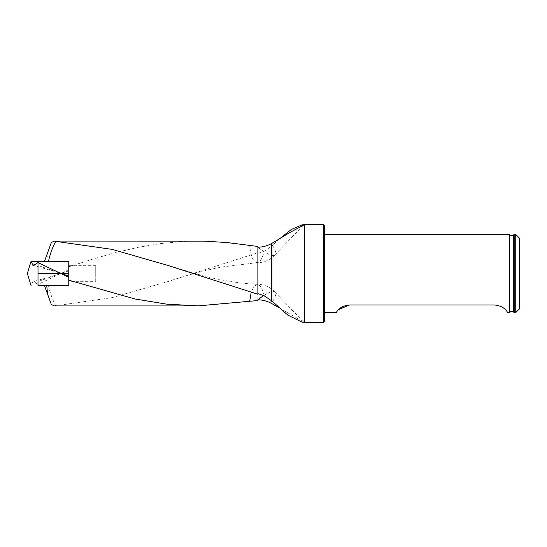 <?xml version="1.0" encoding="UTF-8"?>
<svg xmlns="http://www.w3.org/2000/svg" width="547" height="547" viewBox="0 0 547 547"><rect width="100%" height="100%" fill="white"/><g stroke="black" fill="none" stroke-linecap="round" stroke-linejoin="round"><path stroke-width="0.41" stroke-dasharray="2.73 2.05" d="M51.363 304.542L44.539 285.808L68.765 285.808L68.765 266.799L93.756 258.786L115.896 252.509L138.029 247.367L160.162 243.641L182.301 241.528L198.246 241.07M72.238 265.651L68.765 266.799L68.765 261.192L46.769 261.192L47.568 252.871L51.363 242.458M257.869 246.458L257.869 294.252M47.568 252.871L44.539 261.192L68.765 261.192L68.765 285.746L68.765 261.254L31.234 261.254M54.536 305.93L112.21 297.616L168.715 281.329C186.712 275.23 204.428 270.464 221.85 267.018L257.035 262.656A23.459 23.459 0 0 0 275.107 254.704A23.446 6.564 -136.2 0 1 275.059 254.765A23.446 6.564 -136.2 0 1 257.999 247.21M257.869 252.748L257.869 299.79L257.869 252.748L168.715 281.329M257.869 253.384L264.16 251.271C262.519 258.143 260.297 261.931 257.5 262.628L257.234 262.656M257.5 262.628C253.466 262.464 250.861 256.823 249.685 245.706M48.533 285.808C49.982 292.686 52.375 299.291 55.691 305.623M46.769 261.192L44.539 261.192M324.296 321.561L324.296 225.439M323.509 224.66L323.509 322.34M264.016 251.326L271.955 245.986L271.955 303.667M279.141 239.148L271.955 245.986M279.141 307.852L303.236 321.684L302.176 322.204M515.746 234.444L515.746 312.556M514.18 312.556L514.18 234.444M519.65 238.348L519.65 308.652M509.1 234.444L509.1 312.556M336.282 312.556L338.661 309.52M349.69 304.966L494.256 304.966C505.879 306.019 507.732 313.383 507.657 312.556C507.746 313.397 505.879 306.012 494.256 304.966M68.765 280.214L72.238 281.349M272.536 245.405A23.446 6.564 -136.2 0 1 275.107 254.704M257.869 247.1A23.446 6.564 -136.2 0 1 257.09 246.444M264.16 295.729C262.519 288.857 260.297 285.069 257.5 284.372L253.774 286.505L251.176 292.447M272.536 301.595A23.446 6.564 -43.8 0 0 275.107 292.296A23.446 6.564 -43.8 0 0 275.059 292.235A23.446 6.564 -43.8 0 0 263.709 295.544M68.765 269.698L38.01 284.426L38.01 261.254M38.01 284.426L35.076 282.519L32.786 281.814L31.104 285.746M68.765 281.315L68.765 265.685L68.765 281.315L95.725 281.315L95.725 265.685L95.725 281.315M38.01 273.5L68.765 273.5M304.754 224.66L304.754 322.34M271.599 246.328L271.599 303.482M509.592 234.861L509.592 312.139M513.592 234.916L513.592 312.084M68.765 270.868L35.076 282.519M32.786 265.186L59.965 273.035L35.076 264.481M275.059 254.765L303.27 225.343M275.107 292.296A23.459 23.459 0 0 0 257.035 284.344M275.059 292.235L303.27 321.657M257.234 284.344C240.434 283.503 222.431 280.673 203.224 275.845L168.715 265.671M59.965 273.965L32.786 281.814M95.725 265.685L68.765 265.685"/><path stroke-width="0.82" d="M54.31 241.07L204.434 241.138L226.998 242.54L257.869 246.458L257.869 294.252L168.702 265.671L112.19 249.377L55.691 241.377C52.389 247.716 50.003 254.321 48.533 261.192M44.539 261.192L51.363 242.458L54.536 241.07L55.691 241.377M264.016 295.674L271.955 301.014L271.955 243.333L271.599 243.518C267.36 245.863 262.827 247.094 257.999 247.21L257.869 247.21M257.869 293.616L264.16 295.729M68.765 280.201L135.246 299.024L166.746 304.159L198.253 305.869L257.869 300.542L257.869 299.9A23.446 6.564 -43.8 0 0 257.09 300.556M68.765 277.302L38.01 262.574L35.076 264.481L32.786 265.186L31.234 261.254L68.765 261.254L68.765 285.808L46.769 285.808L47.568 294.129L51.363 304.542L54.536 305.93M47.568 294.129L44.539 285.808L46.769 285.808M257.869 300.542L257.869 299.9M323.509 224.66L324.296 225.439L324.296 321.561L323.509 322.34L323.509 224.66L304.754 224.66L304.754 322.34L302.176 322.21L287.79 315.086L271.955 301.014M279.141 307.852L271.599 303.482C267.36 301.137 262.827 299.906 257.999 299.79L257.869 299.79M271.955 243.333L289.377 232.79L303.236 225.316L302.176 224.796L291.291 229.48L279.141 239.148M515.746 312.556L515.746 234.444L514.18 234.444L514.18 312.556L515.746 312.556L519.65 308.652L519.65 238.348L515.746 234.444M509.592 312.139C510.912 311.161 512.245 311.14 513.592 312.084L513.592 234.916C512.245 235.86 510.912 235.839 509.592 234.861L509.592 312.139L509.1 312.556L509.1 234.444L324.296 234.444M494.256 304.966C505.879 306.019 507.732 313.383 507.657 312.556C507.746 313.397 505.879 306.012 494.256 304.966L349.69 304.966C338.067 306.019 336.214 313.383 336.282 312.556C336.193 313.397 338.067 306.012 349.69 304.966L338.661 309.52M251.176 292.447L249.685 301.294M263.709 295.544A23.446 6.564 -43.8 0 0 257.999 299.79M31.083 285.753L27.35 273.5L31.083 261.247M38.01 285.746L68.765 285.746L38.01 285.746L38.01 262.574M38.01 273.5L68.765 273.5M271.599 300.672L271.599 243.518M68.765 276.132L59.965 273.035M54.31 305.93L198.246 305.93M323.509 322.34L304.754 322.34M302.176 224.79L304.754 224.66M509.592 234.861L509.1 234.444M513.592 312.084L514.18 312.556M513.592 234.916L514.18 234.444M509.1 312.556L507.657 312.556M336.282 312.556L324.296 312.556"/></g></svg>
